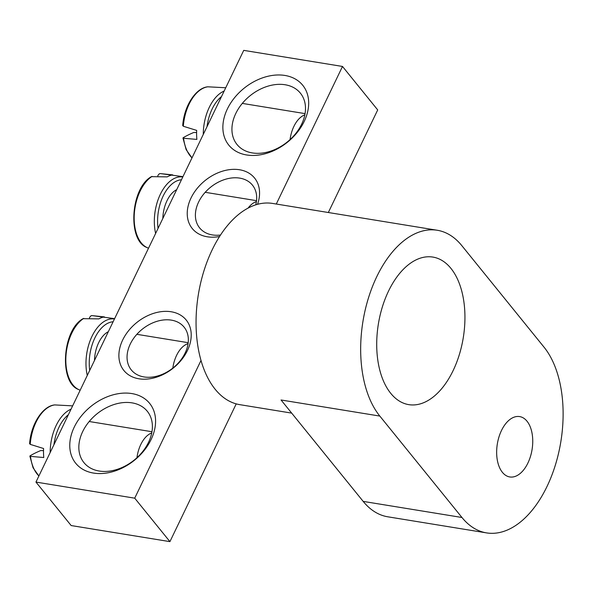 <?xml version="1.0" encoding="UTF-8"?>
<svg xmlns="http://www.w3.org/2000/svg" width="592" height="592" viewBox="0 0 592 592"><rect width="100%" height="100%" fill="white"/><g stroke="black" fill="none" stroke-linecap="round" stroke-linejoin="round"><path stroke-width="0.89" d="M144.026 376.941A33.981 24.731 141 0 1 131.291 369.919A33.981 24.731 141 0 1 135.272 336.182A33.981 24.731 141 0 1 171.369 320.131A33.981 24.731 141 0 1 184.105 327.147A33.981 24.731 141 0 1 180.123 360.891A33.981 24.731 141 0 1 144.026 376.941M138.928 378.791A40.101 29.178 -39 0 0 191.157 333.081A40.101 29.178 -39 0 0 135.087 323.95A40.101 29.178 -39 0 0 138.928 378.791M276.286 204.033L342.502 66.452L243.734 50.364L35.957 482.08L134.724 498.175L201.028 360.41M257.542 204.284A40.101 29.178 -39 0 0 239.531 169.749A40.101 29.178 -39 0 0 188.693 203.974A40.101 29.178 -39 0 0 219.506 236.526M284.915 75.45A47.575 34.625 -39 0 0 222.947 129.678A47.575 34.625 -39 0 0 289.473 140.511A47.575 34.625 -39 0 0 284.915 75.45M131.816 393.562A47.575 34.625 -39 0 0 69.849 447.789A47.575 34.625 -39 0 0 136.375 458.622A47.575 34.625 -39 0 0 131.816 393.562M342.502 66.452L377.703 109.92L328.331 212.506M236.23 403.87L169.926 541.636L71.158 525.548L35.957 482.08M220.446 235.054A33.981 24.731 141 0 1 212.373 234.92A33.981 24.731 141 0 1 199.637 227.905A33.981 24.731 141 0 1 203.618 194.169A33.981 24.731 141 0 1 239.716 178.118A33.981 24.731 141 0 1 252.451 185.133A33.981 24.731 141 0 1 255.766 204.81M132.016 402.863A40.774 29.674 141 0 1 147.304 411.285A40.774 29.674 141 0 1 142.524 451.77A40.774 29.674 141 0 1 99.212 471.032A40.774 29.674 141 0 1 83.931 462.611A40.774 29.674 141 0 1 88.704 422.126A40.774 29.674 141 0 1 132.016 402.863M285.115 84.752A40.774 29.674 141 0 1 300.403 93.173A40.774 29.674 141 0 1 295.623 133.659A40.774 29.674 141 0 1 252.31 152.921A40.774 29.674 141 0 1 237.022 144.5A40.774 29.674 141 0 1 241.802 104.014A40.774 29.674 141 0 1 285.115 84.752M169.926 541.636L134.724 498.175M29.785 443.519L30.222 444.37L43.586 448.514A39.198 22.548 99.3 0 0 43.519 453.08A39.198 22.548 99.3 0 0 43.778 457.527L30.481 456.373L30.051 455.855A135.827 27.084 174.7 0 1 40.678 450.579L43.512 450.623M38.917 475.946A37.888 21.793 -80.7 0 1 30.481 456.373L30.051 455.855M151.73 432.959A26.507 15.244 99.3 0 0 151.678 432.974A26.507 15.244 99.3 0 0 136.959 457.705M182.884 125.408L183.32 126.259L196.677 130.403A39.198 22.548 99.3 0 0 196.877 139.416L183.572 138.262L183.15 137.744A135.827 27.084 174.7 0 1 193.776 132.467L196.611 132.512M192.008 157.835A37.888 21.793 -80.7 0 1 183.572 138.262L183.15 137.744M304.828 114.848A26.507 15.244 99.3 0 0 290.058 139.594M176.69 189.669A26.507 15.244 99.3 0 0 162.83 218.47M157.835 175.92A135.827 98.561 72.9 0 1 157.953 175.343L159.403 173.722L160.447 173.604L172.709 174.877A39.198 22.548 99.3 0 0 167.218 176.875L151.374 176.66C130.573 188.138 127.243 240.426 146.86 247.486A37.888 21.793 -80.7 0 1 134.34 213.438A37.888 21.793 -80.7 0 1 152.1 176.379M256.41 201.643A26.507 15.244 99.3 0 0 248.144 208.029M108.343 331.683A26.507 15.244 99.3 0 0 94.483 360.484M89.488 317.934A135.827 98.561 72.9 0 1 89.607 317.356L91.057 315.736L92.1 315.617L104.362 316.89A39.198 22.548 99.3 0 0 98.871 318.888L83.028 318.674M188.064 343.656A26.507 15.244 99.3 0 0 172.812 368.106M390.757 393.347A74.755 43.001 99.3 0 0 408.806 404.647A74.755 43.001 99.3 0 0 463.262 337.78A74.755 43.001 99.3 0 0 432.848 257.076A74.755 43.001 99.3 0 0 382.395 306.811A74.755 43.001 99.3 0 0 390.757 393.347M502.393 472.327A30.584 17.59 99.3 0 0 509.779 476.952A30.584 17.59 99.3 0 0 532.06 449.594A30.584 17.59 99.3 0 0 519.613 416.583A30.584 17.59 99.3 0 0 498.975 436.926A30.584 17.59 99.3 0 0 502.393 472.327M486.572 532.896A101.942 58.638 -80.7 0 0 555.363 465.075A101.942 58.638 -80.7 0 0 543.967 347.075L461.834 245.658A101.942 58.638 99.3 0 0 437.214 230.251A101.942 58.638 99.3 0 0 368.424 298.065A101.942 58.638 99.3 0 0 379.82 416.072L281.052 399.985L363.185 501.394A101.942 58.638 99.3 0 0 387.804 516.801L486.572 532.896A101.942 58.638 -80.7 0 1 461.952 517.489L379.82 416.072M291.686 413.112L239.819 404.662A101.942 58.638 -80.7 0 1 198.342 294.616A101.942 58.638 -80.7 0 1 272.609 203.433L437.214 230.251M71.055 409.161A38.021 21.867 99.3 0 0 50.179 452.532M53.931 444.74A35.372 20.343 -80.7 0 1 68.406 414.674M30.222 444.37A37.888 21.793 -80.7 0 1 54.73 404.921L72.638 405.868M224.153 91.05A38.021 21.867 99.3 0 0 203.278 134.421M207.03 126.629A35.372 20.343 -80.7 0 1 221.497 96.563M183.32 126.259A37.888 21.793 -80.7 0 1 207.829 86.809L225.737 87.757M182.795 176.986A38.021 21.867 99.3 0 0 154.334 222.666A38.021 21.867 99.3 0 0 155.622 233.433M158.064 228.371A35.372 20.343 -80.7 0 1 157.598 222.377A35.372 20.343 -80.7 0 1 181.455 179.761M114.448 318.999A38.021 21.867 99.3 0 0 85.988 364.679A38.021 21.867 99.3 0 0 87.276 375.454M89.718 370.392A35.372 20.343 -80.7 0 1 89.251 364.391A35.372 20.343 -80.7 0 1 113.109 321.774M80.149 390.261L78.514 389.499A37.888 21.793 -80.7 0 1 65.993 355.452A37.888 21.793 -80.7 0 1 83.753 318.392M461.952 517.489L363.185 501.394M38.88 476.012L33.063 467.776L29.866 456.114M29.6 443.771C30.932 424.094 42.787 405.912 54.73 404.921M89.207 421.511L151.959 431.731M182.699 125.659C184.031 105.983 195.878 87.801 207.829 86.809M191.978 157.901L186.162 149.665L182.958 138.003M242.306 103.4L305.058 113.62M146.86 247.486L148.496 248.248M160.513 173.597L182.958 176.645M205.202 192.304L256.536 200.673M92.167 315.61L114.611 318.659M78.514 389.499C58.897 382.439 62.227 330.151 83.006 318.681M136.856 334.317L188.189 342.687"/></g></svg>
